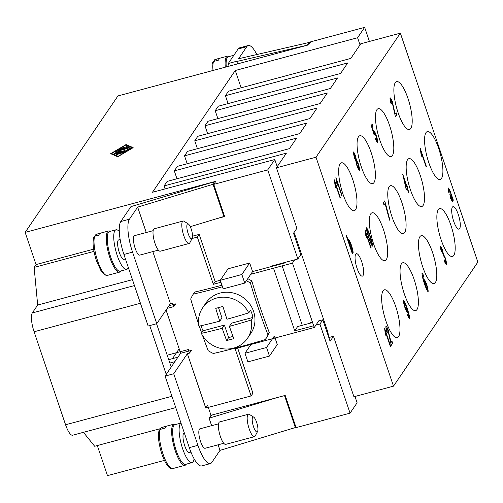 <?xml version="1.0" encoding="UTF-8"?>
<svg xmlns="http://www.w3.org/2000/svg" width="503" height="503" viewBox="0 0 503 503"><rect width="100%" height="100%" fill="white"/><g stroke="black" fill="none" stroke-linecap="round" stroke-linejoin="round"><path stroke-width="0.75" d="M233.864 55.267L228.4 56.726A20.522 5.621 75 0 0 227.287 57.593A20.522 5.621 75 0 0 226.256 66.918M213.832 61.492L214.781 59.656L219.817 58.304A21.302 5.835 75 0 0 219.132 59.002A21.302 5.835 75 0 0 218.591 60.108L213.555 61.46L212.606 62.334L212.103 64.478L212.027 70.728M229.186 56.518A21.302 5.835 75 0 0 227.475 56.173A21.302 5.835 75 0 0 226.331 57.072A21.302 5.835 75 0 0 225.294 67.176M192.184 238.321L189.838 242.792A11.619 3.181 -105 0 1 189.713 242.999A11.619 3.181 -105 0 1 189.09 243.49A11.619 3.181 -105 0 1 183.375 234.385A11.619 3.181 -105 0 1 182.451 221.534A11.619 3.181 -105 0 1 183.073 221.043A11.619 3.181 -105 0 1 184.079 221.276L188.342 223.98A7.746 2.119 -105 0 1 191.731 230.758A7.746 2.119 -105 0 1 192.184 238.321A7.746 2.119 -105 0 1 192.102 238.46A7.746 2.119 -105 0 1 188.147 233.562A7.746 2.119 -105 0 1 187.261 224.149A7.746 2.119 -105 0 1 188.342 223.98M189.09 243.49L160.306 251.198A11.619 3.181 -105 0 1 154.597 242.094A11.619 3.181 -105 0 1 153.667 229.249A11.619 3.181 -105 0 1 154.295 228.758L183.073 221.043M128.303 267.401A20.522 5.621 -105 0 1 127.743 268.571A20.522 5.621 -105 0 1 126.637 269.438L120.16 271.174A20.522 5.621 -105 0 1 110.069 255.09A20.522 5.621 -105 0 1 108.428 232.386A20.522 5.621 -105 0 1 109.541 231.525L116.017 229.789A20.522 5.621 -105 0 1 119.299 231.55M126.637 269.438A20.522 5.621 -105 0 1 116.545 253.355A20.522 5.621 -105 0 1 114.904 230.657A20.522 5.621 -105 0 1 116.011 229.789M94.973 236.284L95.922 234.448L100.958 233.103A21.302 5.835 75 0 0 100.273 233.794A21.302 5.835 75 0 0 99.732 234.907L94.696 236.253L93.747 237.127C92.301 242.716 93.231 250.695 96.519 261.063L101.248 271.318L104.775 274.99L107.409 275.393A21.302 5.835 -105 0 1 97.676 261.019A21.302 5.835 -105 0 1 94.696 236.253M120.946 270.966A21.302 5.835 -105 0 1 120.789 271.218A21.302 5.835 -105 0 1 119.639 272.117A21.302 5.835 -105 0 1 109.17 255.423A21.302 5.835 -105 0 1 107.472 231.864A21.302 5.835 -105 0 1 108.617 230.965A21.302 5.835 -105 0 1 110.327 231.311M96.387 234.241L95.922 234.448A21.302 5.835 -105 0 1 96.387 234.241L108.617 230.965M158.37 250.117L139.759 255.103A10.066 2.76 -105 0 1 134.81 247.212A10.066 2.76 -105 0 1 134.005 236.07A10.066 2.76 -105 0 1 134.546 235.649L153.163 230.663M125.436 258.938L123.927 259.341A10.066 2.76 -105 0 1 118.978 251.45A10.066 2.76 -105 0 1 118.174 240.315A10.066 2.76 -105 0 1 118.721 239.887L120.16 239.503M253.726 417.15L249.463 414.453A11.619 3.181 75 0 0 248.463 414.221A11.619 3.181 75 0 0 247.834 414.711A11.619 3.181 75 0 0 248.765 427.563A11.619 3.181 75 0 0 254.474 436.667A11.619 3.181 75 0 0 255.103 436.176A11.619 3.181 75 0 0 255.222 435.963L257.567 431.492A7.746 2.119 75 0 0 257.115 423.928A7.746 2.119 75 0 0 253.726 417.15A7.746 2.119 75 0 0 252.644 417.327A7.746 2.119 75 0 0 253.531 426.733A7.746 2.119 75 0 0 257.486 431.631A7.746 2.119 75 0 0 257.567 431.492M248.463 414.221L219.679 421.929A11.619 3.181 75 0 0 219.056 422.419A11.619 3.181 75 0 0 219.981 435.271A11.619 3.181 75 0 0 225.69 444.375L254.474 436.667M180.992 423.073L174.925 424.695A20.522 5.621 75 0 0 173.818 425.563A20.522 5.621 75 0 0 175.453 448.261A20.522 5.621 75 0 0 185.544 464.351L192.02 462.615A20.522 5.621 75 0 0 193.127 461.748A20.522 5.621 75 0 0 194.095 458.799M181.011 423.124A20.522 5.621 75 0 0 180.294 423.828A20.522 5.621 75 0 0 181.929 446.526A20.522 5.621 75 0 0 192.02 462.615M223.76 443.288L205.142 448.274A10.066 2.76 -105 0 1 200.194 440.383A10.066 2.76 -105 0 1 199.389 429.248A10.066 2.76 -105 0 1 199.936 428.82L218.547 423.834M184.35 432.995L184.104 433.064A10.066 2.76 75 0 0 183.564 433.485A10.066 2.76 75 0 0 184.362 444.621A10.066 2.76 75 0 0 189.317 452.511L190.945 452.078M160.356 429.455L161.306 427.625L166.342 426.274A21.302 5.835 75 0 0 165.657 426.965A21.302 5.835 75 0 0 165.116 428.078L160.08 429.43L159.13 430.304C157.659 435.516 158.583 443.495 161.903 454.24C167.235 468.871 171.322 469.268 172.793 468.563L185.029 465.288A21.302 5.835 75 0 0 186.173 464.388A21.302 5.835 75 0 0 186.33 464.137M161.771 427.418L161.306 427.625A21.302 5.835 75 0 1 161.771 427.418L174.007 424.142A21.302 5.835 75 0 0 172.856 425.041A21.302 5.835 75 0 0 174.554 448.594A21.302 5.835 75 0 0 185.029 465.288M222.458 286.754A200.999 44.471 161.3 0 1 193.271 294.11L194.68 292.042A193.963 42.912 -18.7 0 0 221.942 285.22M202.583 335.589A200.999 55.066 75 0 0 208.173 350.673A42.598 39.869 -145.8 0 0 213.373 353.496A200.999 44.471 -18.7 0 0 265.314 339.582A42.598 39.869 -145.8 0 0 267.898 334.671A200.999 55.066 -105 0 1 258.768 309.42A200.999 55.066 -105 0 1 250.412 283.026L251.821 280.957A42.598 39.869 -145.8 0 0 247.765 278.675M251.821 280.957A193.963 53.136 75 0 0 260.164 307.371A193.963 53.136 75 0 0 269.3 332.602L267.898 334.671M199.282 326.12A200.999 55.066 75 0 0 201.634 332.911M229.393 326.384A154.855 42.422 75 0 0 233.82 338.632A153.924 34.053 161.3 0 1 226.62 340.562A154.855 42.422 -105 0 1 222.2 328.314A154.855 34.261 161.3 0 1 201.326 333.357A27.105 25.37 -145.8 0 0 223.728 348.875A27.105 25.37 -145.8 0 0 247.457 338.349L250.821 333.407A27.105 25.37 -145.8 0 0 253.587 311.414A27.105 25.37 -145.8 0 0 231.613 292.658A27.105 25.37 -145.8 0 0 205.985 302.919L202.621 307.861A27.105 25.37 -145.8 0 0 198.905 326.202A154.855 34.261 -18.7 0 0 219.78 321.159A154.855 42.422 -105 0 1 215.724 308.364A153.924 34.053 -18.7 0 0 222.923 306.44A154.855 42.422 75 0 0 226.972 319.229A154.855 34.261 -18.7 0 0 248.752 312.847L250.507 310.276A27.105 25.37 34.2 0 1 251.972 313.784A27.105 25.37 34.2 0 1 252.927 317.431L251.179 320.002A154.855 34.261 161.3 0 1 229.393 326.384L231.6 323.14L252.927 317.431M247.457 338.349A27.105 25.37 -145.8 0 0 251.179 320.002M201.326 333.357L203.074 330.785A27.105 25.37 34.2 0 1 201.609 327.277A27.105 25.37 34.2 0 1 201.131 325.705M450.933 225.344A24.785 6.791 -105 0 1 452.436 256.499A24.785 6.791 -105 0 1 441.118 239.774A24.785 6.791 -105 0 1 439.616 208.619A24.785 6.791 -105 0 1 450.933 225.344M407.946 98.349A24.785 6.791 -105 0 1 409.455 129.504A24.785 6.791 -105 0 1 398.131 112.785A24.785 6.791 -105 0 1 396.628 81.624A24.785 6.791 -105 0 1 407.946 98.349M438.641 148.31A24.785 6.791 -105 0 1 440.15 179.47A24.785 6.791 -105 0 1 428.826 162.746A24.785 6.791 -105 0 1 427.324 131.591A24.785 6.791 -105 0 1 438.641 148.31M432.53 252.405A24.785 6.791 -105 0 1 434.032 283.566A24.785 6.791 -105 0 1 422.715 266.841A24.785 6.791 -105 0 1 421.212 235.681A24.785 6.791 -105 0 1 432.53 252.405M389.542 125.41A24.785 6.791 -105 0 1 391.051 156.571A24.785 6.791 -105 0 1 379.727 139.847A24.785 6.791 -105 0 1 378.225 108.686A24.785 6.791 -105 0 1 389.542 125.41M420.238 175.377A24.785 6.791 -105 0 1 421.747 206.538A24.785 6.791 -105 0 1 410.423 189.813A24.785 6.791 -105 0 1 408.92 158.652A24.785 6.791 -105 0 1 420.238 175.377M414.126 279.473A24.785 6.791 -105 0 1 415.629 310.628A24.785 6.791 -105 0 1 404.311 293.903A24.785 6.791 -105 0 1 402.802 262.748A24.785 6.791 -105 0 1 414.126 279.473M371.139 152.478A24.785 6.791 -105 0 1 372.648 183.633A24.785 6.791 -105 0 1 361.324 166.914A24.785 6.791 -105 0 1 359.821 135.753A24.785 6.791 -105 0 1 371.139 152.478M401.834 202.445A24.785 6.791 -105 0 1 403.337 233.599A24.785 6.791 -105 0 1 392.019 216.875A24.785 6.791 -105 0 1 390.517 185.72A24.785 6.791 -105 0 1 401.834 202.445M395.723 306.534A24.785 6.791 -105 0 1 397.225 337.695A24.785 6.791 -105 0 1 385.908 320.971A24.785 6.791 -105 0 1 384.399 289.81A24.785 6.791 -105 0 1 395.723 306.534M352.735 179.54A24.785 6.791 -105 0 1 354.244 210.7A24.785 6.791 -105 0 1 342.92 193.976A24.785 6.791 -105 0 1 341.418 162.821A24.785 6.791 -105 0 1 352.735 179.54M383.431 229.506A24.785 6.791 -105 0 1 384.933 260.667A24.785 6.791 -105 0 1 373.616 243.942A24.785 6.791 -105 0 1 372.113 212.782A24.785 6.791 -105 0 1 383.431 229.506M357.055 268.3A11.619 3.181 -105 0 1 356.344 253.694A11.619 3.181 -105 0 1 361.651 261.535A11.619 3.181 -105 0 1 362.361 276.141A11.619 3.181 -105 0 1 357.055 268.3M453.693 221.282A11.619 3.181 -105 0 1 452.989 206.676A11.619 3.181 -105 0 1 458.296 214.517A11.619 3.181 -105 0 1 459 229.123A11.619 3.181 -105 0 1 453.693 221.282M404.098 302.228L405.166 307.151L406.889 310.376L405.934 305.755L404.066 302.253L405.097 307.17L406.814 310.395M403.419 300.486C404.016 300.48 405.236 303.007 407.072 308.069C408.908 313.841 409.744 317.412 409.568 318.783L409.643 318.764C409.19 318.789 408.493 317.594 407.543 315.192L407.732 314.633L409.04 316.959L407.336 309.741L407.48 312.407C406.927 312.269 406.059 310.628 404.877 307.478C403.815 303.982 403.349 301.649 403.494 300.467C404.091 300.461 405.305 302.988 407.141 308.043C408.983 313.815 409.813 317.393 409.643 318.764L409.587 318.808M407.185 309.314L407.436 312.445M407.656 314.652L409.04 316.959M371.107 247.734L370.849 248.117L366.115 234.128L366.492 237.535L365.769 235.404L365.027 229.783L371.107 247.734L364.977 229.858M366.115 234.128L366.417 237.554M342.046 195.371L341.789 195.749L337.054 181.759L337.431 185.167L336.708 183.042L335.966 177.414L342.046 195.371L335.916 177.49M337.054 181.759L337.356 185.186M450.782 194.152L451.015 198.339L452.015 199.93L450.782 194.152L450.946 198.358L451.945 199.949M452.461 199.031L452.537 201.734L450.757 198.798L449.877 194.542L450.198 192.435L449.292 190.071L448.739 189.757L449.179 192.812L448.827 192.894L448.167 187.889L449.713 189.901L453.322 200.156L453.052 200.552L452.392 199.05L452.436 201.785M453.027 200.496L453.322 200.156M451.405 194.843L453.247 200.175M451.336 194.862L449.713 189.901M448.091 187.908L449.644 189.92M449.292 190.071L448.67 189.776L449.217 190.09L448.67 189.776L449.104 192.831M390.661 346.227L390.403 346.605L385.669 332.621L386.046 336.023L385.323 333.898L384.581 328.277L390.661 346.227L384.531 328.352M385.669 332.621L385.977 336.048M427.519 289.778L426.506 285.019L424.746 281.623L425.569 286.132L427.519 289.778L425.569 286.132M424.708 281.623L425.639 286.113M421.979 273.274C422.438 273.267 423.142 274.462 424.086 276.857L423.891 277.411L422.577 275.103L422.551 276.009L424.438 282.749L424.142 279.611C424.702 279.769 425.557 281.397 426.726 284.497C427.77 287.93 428.242 290.288 428.135 291.57C427.537 291.595 426.311 289.062 424.469 283.975L422.143 276.103L422.036 273.236M424.086 276.857L424.016 276.876C423.067 274.481 422.369 273.286 421.91 273.292M424.073 279.63C424.626 279.787 425.488 281.416 426.651 284.516C427.701 287.955 428.166 290.313 428.066 291.589L428.078 291.608M424.438 282.749L422.551 276.009M422.602 275.072L422.482 276.028M423.859 277.323L424.016 276.876M373.616 130.623C374.188 130.755 375.062 132.371 376.225 135.458L377.489 139.916L377.74 142.877C377.206 142.865 376.414 141.532 375.376 138.878L375.584 138.287L377.131 141.073L376.093 136.049L374.27 132.641L374.477 134.949L374.144 135.03L371.239 125.543L372.283 124.008L372.993 126.108L372.151 127.341L373.666 132.302L373.685 130.604C374.263 130.736 375.131 132.352 376.301 135.439L377.558 139.897L377.678 142.921M373.666 132.302L372.082 127.36L372.918 126.127L372.226 124.084M374.238 132.629L374.408 134.967M375.508 138.306L377.131 141.073M403.702 178.181L405.701 187.242L406.43 186.248L403.702 178.181L405.77 187.223M408.543 192.492L406.921 185.532M408.82 192.171L408.562 192.548L407.116 188.267L406.198 189.612L402.765 174.283L406.688 185.871L406.971 185.456L407.656 187.474L407.373 187.889L408.75 192.19M406.688 185.871L402.714 174.359M406.179 189.556L407.116 188.267M390.089 97.827C390.661 97.878 391.441 99.21 392.422 101.82L395.075 114.212L396.106 112.697L396.823 114.81L395.427 116.859L392.139 102.159L390.693 99.644L391.497 103.838L391.152 103.995C390.234 100.883 389.875 98.827 390.089 97.827L390.152 97.771M395.075 114.212L394.321 110.182M390.014 97.846C390.586 97.896 391.365 99.229 392.353 101.839L394.251 110.201M391.145 103.989L391.497 103.838M390.699 99.638L391.422 103.857M395.408 116.803L396.754 114.829L396.056 112.773M426.368 166.468L426.11 166.845L421.376 152.862L421.753 156.263L421.03 154.138L420.288 148.517L426.368 166.468L420.238 148.592M421.376 152.862L421.677 156.282M443.42 254.122L445.23 257.964C446.174 261.114 446.57 263.327 446.419 264.597L446.488 264.578C445.947 264.528 445.155 263.17 444.111 260.516L444.275 259.85L445.878 262.761L445.042 258.391L443.457 255.524L443.357 256.033L442.206 250.419L440.911 248.13L441.628 251.921L441.238 251.902L440.301 246.338C440.848 246.47 441.577 247.715 442.483 250.066L443.42 254.122L445.306 257.945C446.249 261.095 446.645 263.308 446.488 264.578L446.431 264.622M440.226 246.357C440.773 246.489 441.502 247.734 442.414 250.085L443.35 254.141M440.873 248.124L441.552 251.94M443.42 255.511L443.288 256.052M444.199 259.869L445.878 262.761M351.578 250.123L352.477 251.324L351.207 245.741L349.126 241.371L350.358 246.847L351.503 250.142L352.408 251.343M349.082 241.371L351.503 250.142M352.521 253.449L351.968 251.827L352.333 253.719M352.59 253.43L352.351 253.782L346.297 235.894L346.554 235.517L348.711 241.893L348.541 239.535C349.157 239.742 350.113 241.616 351.408 245.156C352.678 249.268 353.244 251.909 353.112 253.091L353.024 253.16M348.472 239.554C349.082 239.761 350.044 241.635 351.339 245.175C352.603 249.287 353.169 251.928 353.037 253.11L352.043 251.808M348.711 241.893L346.504 235.593M385.939 326.277C386.518 326.328 387.291 327.66 388.278 330.27L390.932 342.662L391.963 341.147L392.68 343.26L391.284 345.31L387.995 330.609L386.549 328.101L387.348 332.288L387.008 332.452C386.09 329.333 385.732 327.277 385.939 326.277L386.008 326.227M390.932 342.662L390.177 338.632M385.87 326.296C386.442 326.346 387.222 327.679 388.209 330.289L390.102 338.651M387.002 332.439L387.348 332.288M386.555 328.088L387.279 332.307M391.265 345.253L392.604 343.279L391.912 341.223M340.412 197.773L340.154 198.151L335.419 184.161L335.797 187.569L335.073 185.444L334.332 179.816L340.412 197.773L334.281 179.892M335.419 184.161L335.721 187.588M355.778 159.363L355.187 156.112L353.879 153.761L354.464 156.993L355.778 159.363L354.389 157.011L353.81 153.78M358.846 168.417L358.054 164.204L356.382 161.174L357.105 165.399L358.846 168.417L357.105 165.399M356.344 161.167L357.174 165.38M353.269 151.969C353.804 152.044 354.533 153.302 355.458 155.735L356.363 159.772L358.312 163.789C359.236 166.851 359.614 168.989 359.45 170.221C358.846 170.133 357.998 168.643 356.904 165.757L355.772 160.639L354.225 157.464L353.326 151.925M356.363 159.772L358.243 163.808C359.161 166.87 359.544 169.014 359.381 170.24L359.387 170.266M353.2 151.988C353.735 152.063 354.464 153.321 355.388 155.754L356.287 159.791M371.95 244.251L369.887 236.316C368.259 231.745 367.297 229.506 366.989 229.613L367.064 231.336L368.976 237.567C370.598 242.144 371.566 244.376 371.874 244.269L371.95 244.251C371.642 244.357 370.673 242.125 369.045 237.548L368.976 237.567M366.97 229.62L367.064 231.336M367.133 231.317L369.045 237.548M366.379 227.796C366.976 227.815 368.234 230.525 370.151 235.926C371.887 241.308 372.685 244.684 372.553 246.049L371.453 244.917L368.781 237.938C367.039 232.531 366.241 229.154 366.379 227.796L366.423 227.765M366.303 227.815C366.901 227.834 368.158 230.544 370.082 235.945C371.811 241.327 372.616 244.703 372.484 246.068L372.44 246.143M383.99 204.979L385.04 203.52L384.009 205.035L383.292 202.923L384.657 200.917L389.542 220.081M385.229 202.621L389.831 219.748L389.561 220.144L385.04 203.52M385.16 202.64L384.6 200.993M400.357 33.16L477.85 262.107L393.497 386.153L316.003 157.206L400.357 33.16L360.783 43.761L350.811 58.423L228.494 91.188L225.426 95.696L228.098 103.587M166.047 310.043L180.684 353.276M123.398 147.58L124.914 147.121L124.096 148.354L126.718 147.649L125.454 147.083L126.951 146.53L128.617 147.278L127.693 147.775L117.759 150.296L121.506 147.989L122.644 147.876L119.978 149.454L122.6 148.756L123.398 147.58L123.813 148.813M122.6 148.756L122.719 149.108M119.978 149.454L120.098 149.806M126.718 147.649L126.838 148.001M124.096 148.354L124.216 148.706M116.897 154.509L116.294 154.534L117.218 154.037L123.694 152.44L116.897 154.509M132.283 147.888L125.744 145.027L111.54 153.446L118.079 156.307L132.364 148.121M111.54 153.446L111.779 154.163M133.15 147.656L117.759 156.779L110.673 153.679L126.064 144.556L133.15 147.656M126.064 144.556L126.31 145.273M125.869 151.24L115.2 154.056L125.027 151.177L129.466 148.548L130.604 148.435L125.869 151.24M125.027 151.177L125.146 151.529M117.042 152.547L124.97 150.56L114.715 153.553L114.112 153.578L114.508 153.277L117.828 151.761L115.388 151.699L116.312 151.208L129.711 147.756L118.004 151.139L120.11 151.151L117.042 152.547L117.161 152.899M118.004 151.139L118.287 151.981M117.828 151.761L117.954 152.132M272.833 266.162L272.689 265.722L297.87 258.976L267.722 169.901L274.776 159.526L152.453 192.291L235.272 70.502L357.595 37.738L364.65 27.363L310.684 41.812L308.616 44.861L117.935 95.935L25.15 232.386L36.046 264.578L34.129 267.401L37.681 305.038L32.318 312.935A15.492 4.244 75 0 0 34.091 331.754L65.572 424.765A15.492 4.244 75 0 0 72.646 435.214L175.754 407.6M267.722 169.901L213.756 184.356L215.825 181.313L25.15 232.386M328.83 337.538L333.464 336.3L353.923 396.754L393.497 386.153M225.426 95.696L347.743 62.932L340.588 73.457L218.271 106.221L215.202 110.729L217.874 118.626M316.003 157.206L276.43 167.807L286.402 153.151L164.079 185.915L167.147 181.401L289.464 148.637L296.625 138.111L174.302 170.875L177.37 166.367L299.687 133.603L306.849 123.078L184.526 155.842L187.594 151.328L309.917 118.563L317.072 108.038L194.749 140.802L197.817 136.294L320.141 103.53L327.296 93.005L204.979 125.769L207.645 133.66M215.202 110.729L337.519 77.971L330.364 88.497L208.041 121.254L204.979 125.769M167.203 355.193L188.317 349.541L189.53 353.119L187.374 353.697L173.724 373.767L197.937 445.312A27.105 7.426 75 0 0 210.323 463.603L201.684 465.916A27.105 7.426 -105 0 1 189.304 447.626L165.085 376.081L166.235 374.389L149.718 325.573M166.235 374.389L171.221 367.058L156.559 323.743M174.881 361.682L169.857 363.028M177.949 357.168L168.712 359.645M172.479 358.633L179.169 348.799M132.446 279.655L37.681 305.038M93.973 251.368L34.129 267.401M83.423 432.329L94.671 446.262L160.306 428.682M97.305 445.557L107.485 475.637L164.368 460.402M229.129 66.151L228.243 63.529L236.875 61.215L237.51 63.906M309.779 43.151L309.515 42.378L238.554 58.75L246.772 46.666A27.105 7.426 -105 0 1 248.231 45.522L239.598 47.835A27.105 7.426 75 0 0 238.133 48.98L228.243 63.529M146.26 232.512L137.665 207.123L129.447 219.207A27.105 7.426 75 0 0 132.553 252.141L156.773 323.687L148.133 326.001L123.92 254.455A27.105 7.426 -105 0 1 120.808 221.515L130.931 206.632L213.63 181.948L214.215 183.677M171.221 367.058L180.577 353.301L191.373 350.409L189.53 353.119M226.62 340.562L228.645 337.588L232.996 336.425M222.2 328.314L224.407 325.07L228.645 337.588M203.074 330.785L224.407 325.07M219.78 321.159L221.98 317.915L218.503 307.635M248.752 312.847A27.105 25.37 -145.8 0 0 226.35 297.33A27.105 25.37 -145.8 0 0 202.621 307.861M265.314 339.582L266.722 337.513A42.598 39.869 -145.8 0 0 269.3 332.602M193.271 294.11A42.598 39.869 -145.8 0 0 190.694 299.021A200.999 55.066 75 0 0 198.603 324.095M211.021 415.428L207.62 405.361L205.777 408.071L251.104 395.93L235.121 348.711L272.538 338.689L266.559 347.485L244.974 353.263L247.878 361.852L269.463 356.067L266.559 347.485M319.436 320.707L319.254 320.178L314.274 327.51L272.538 338.689L274.38 335.979L277.285 344.568L269.463 356.067M250.953 344.467L244.974 353.263M250.412 283.026A42.598 39.869 -145.8 0 0 246.357 280.749M220.943 282.277L213.329 284.314L197.346 237.095L192.089 238.504M156.773 323.687L170.416 303.611L152.818 251.601M170.416 303.611L172.579 303.032L173.786 306.61L167.178 308.383M205.777 408.071L187.374 353.697M314.274 327.51L292.476 263.119L250.746 274.292L244.76 283.088L241.855 274.506L220.27 280.284L223.175 288.873L244.76 283.088M175.71 424.488A21.302 5.835 75 0 0 174.007 424.142M250.746 274.292L252.581 271.589L249.677 263L241.855 274.506M249.677 263L228.092 268.784L220.27 280.284M312.413 322.014L310.621 322.492L310.797 323.02M235.605 348.001L235.121 348.711M192.548 236.171L199.188 234.392L215.171 281.611L220.308 280.234M215.171 281.611L213.329 284.314M294.72 259.818L292.476 263.119M252.581 271.589L285.685 262.723L286.081 262.132M210.323 463.603A27.105 7.426 75 0 0 211.782 462.458L220 450.374L295.349 427.556L284.528 395.597M295.349 427.556L295.663 426.349M277.222 397.552L209.103 418.182L210.958 415.447L215.177 414.17L285.195 395.415L296.091 427.613L350.057 413.158L319.908 324.083L315.865 325.164M220 450.374L218.113 444.803M211.644 425.689L209.103 418.182M224.225 215.29L223.904 216.497L190.266 226.683M137.665 207.123L213.008 184.305L213.63 181.948M213.008 184.305L223.904 216.497M328.49 336.538A7.746 2.119 75 0 0 327.17 329.974L295.682 236.97A7.746 2.119 75 0 0 293.758 232.876M237.473 347.504L252.946 393.22L251.104 395.93M169.014 305.679L175.629 303.906L173.786 306.61M199.188 234.392L197.346 237.095M165.085 376.081L173.724 373.767M215.246 59.448L214.781 59.656A21.302 5.835 75 0 1 215.246 59.448L227.475 56.173M309.515 42.378L306.503 45.421M306.49 45.383L236.693 61.485M248.231 45.522A27.105 7.426 -105 0 1 256.819 54.538M210.977 415.296L215.177 414.17M213.756 184.356L224.652 216.554L216.68 218.686M36.046 264.578L93.602 249.161M354.98 396.471L357.111 402.784L350.057 413.158M313.677 325.749L294.727 330.829L273.525 268.193M297.87 258.976L300.781 254.694L293.519 233.229L296.896 228.268L276.43 167.807M333.464 336.3L330.087 341.26L322.819 319.795L318.776 320.883M312.589 322.536L297.638 326.541L294.727 330.829M322.819 319.795L319.908 324.083M281.322 263.409L281.473 263.849M282.158 265.88L302.272 325.303M277.197 166.682L274.776 159.526M364.65 27.363L369.416 41.447M357.595 37.738L360.016 44.893M174.302 170.875L176.974 178.766M194.749 140.802L197.421 148.699M184.526 155.842L187.198 163.733M164.079 185.915L165.091 188.908M235.272 70.502L241.132 87.799M160.08 429.43A21.302 5.835 75 0 0 163.066 454.196A21.302 5.835 75 0 0 172.793 468.563M121.506 147.989L121.663 148.46M126.951 146.53L127.397 147.851M117.218 154.037L117.337 154.39M123.09 152.466L123.197 152.786M129.466 148.548L129.623 149.014M116.124 153.56L116.243 153.912M124.367 150.586L124.48 150.913M129.101 147.781L129.214 148.102M116.312 151.208L116.501 151.755M134.452 285.572L32.318 312.935M140.444 303.265L34.091 331.754M171.925 396.276L65.572 424.765M189.304 447.626L197.937 445.312M120.808 221.515L129.447 219.207M123.92 254.455L132.553 252.141M213.555 61.46A21.302 5.835 75 0 0 213.058 70.451M238.133 48.98L246.772 46.666M119.639 272.117L107.409 275.393"/></g></svg>
